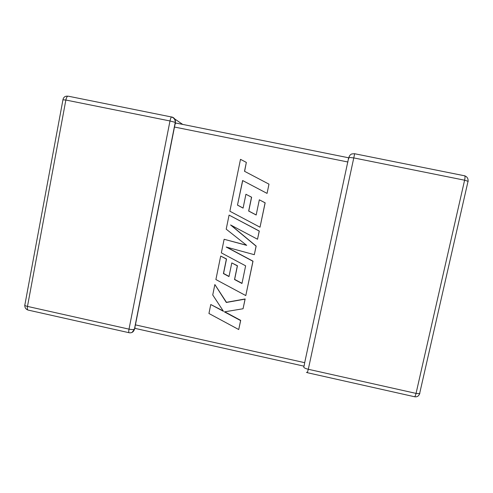 <?xml version="1.0" encoding="UTF-8"?>
<svg xmlns="http://www.w3.org/2000/svg" width="493" height="493" viewBox="0 0 493 493"><rect width="100%" height="100%" fill="white"/><g stroke="black" fill="none" stroke-linecap="round" stroke-linejoin="round"><path stroke-width="0.74" d="M68.317 96.203L171.49 116.989C174.029 117.821 175.286 119.62 175.249 122.381L175.385 122.449C175.662 119.62 174.467 117.79 171.798 116.964L171.49 116.989C170.942 117.476 170.442 118.801 169.986 120.964L65.859 100.03L27.479 306.406L129.018 329.139L169.986 120.964L175.249 122.381L134.398 329.373L135.427 324.881L304.686 362.675L304.206 365.547L303.719 366.102L135.593 328.504L134.953 327.709M176.432 123.145L348.668 157.791L304.686 362.675M175.385 122.449L175.175 123.922L175.964 123.047M347.941 162.006L174.479 127.034L175.175 123.922M174.479 127.034L135.427 324.881M468.202 181.344L464.597 180.204C465.072 177.973 465.139 176.519 464.8 175.835L354.67 153.742L308.31 369.275L416.049 393.396L464.597 180.204L353.968 157.957L348.945 157.359L348.754 158.857M306.393 372.301L307.312 372.69L308.31 369.275C305.537 368.585 304.008 367.87 303.725 367.131L304.206 365.547M237.478 205.125L242.618 180.524L267.058 193.398L268.981 184.154L244.516 171.293L246.34 162.4L240.492 159.331L229.874 211.226L260.021 227.205L265.092 202.826L259.324 199.807L256.175 215.01L248.663 211.053L251.522 197.2L245.933 194.267L243.08 208.114L237.478 205.125L242.722 180.574M267.058 193.398L268.981 184.154M244.614 171.342L246.34 162.4M260.021 227.205L265.16 202.833L259.324 199.807M256.181 214.954L248.755 211.041L251.609 197.218L245.933 194.267M243.092 208.058L237.589 205.125M224.13 239.284L221.345 252.878L245.631 265.832L241.971 283.487L234.52 279.525L237.336 265.863L231.796 262.917L228.98 276.579L223.421 273.578L226.398 259.078L220.698 256.058L215.891 279.543L245.797 295.578L252.934 261.265L226.188 247.03L254.308 254.69L256.083 246.149L230.576 224.95L257.519 239.241L259.219 231.075L229.079 215.096L226.201 229.171L246.691 245.36L224.13 239.284L246.506 245.212M229.079 215.096L259.293 231.032L257.519 239.241M242.008 283.315L234.637 279.395L237.453 265.758L231.796 262.917M229.017 276.407L223.557 273.461L226.527 258.985L220.698 256.058M245.797 295.578L253.02 261.173L226.737 247.178M254.308 254.69L256.163 246.081L231.032 225.19M238.729 329.54L240.596 320.573L224.383 311.866L243.055 308.76L245.058 299.122L226.324 302.474L214.868 284.541L212.736 294.956L223.483 311.342L210.776 304.52L208.94 313.493L238.729 329.54L240.701 320.37L224.746 311.804M243.055 308.76L245.157 298.955L226.453 302.308L214.868 284.541M223.218 310.947L210.776 304.52M174.713 118.955L182.7 124.402M134.663 328.745L133.572 329.552M354.541 153.705L351.743 153.952C350.264 154.642 349.327 155.782 348.945 157.359M419.894 393.131L419.598 393.673L416.049 393.396C415.426 395.885 414.847 396.982 414.305 396.686L307.392 372.708M419.753 393.611L419.216 394.671M414.576 396.76C417.078 397.148 418.754 396.119 419.598 393.673L468.085 181.097C468.239 178.54 467.148 176.784 464.8 175.835L464.505 175.687M128.938 332.689L28.341 310.128C27.398 310.091 27.109 308.846 27.479 306.406C25.143 305.826 24.274 305.303 24.878 304.84L62.95 99.802L65.859 100.03C66.308 97.891 66.956 96.61 67.806 96.184C65.187 95.944 63.579 97.084 62.975 99.611M129.018 329.139C128.581 331.592 128.648 332.793 129.215 332.75C131.816 333.108 133.548 331.98 134.398 329.373C133.301 329.718 131.508 329.644 129.018 329.139M134.558 329.281L131.976 332.461M24.798 305.383C24.755 307.607 25.765 309.142 27.824 309.992"/></g></svg>
